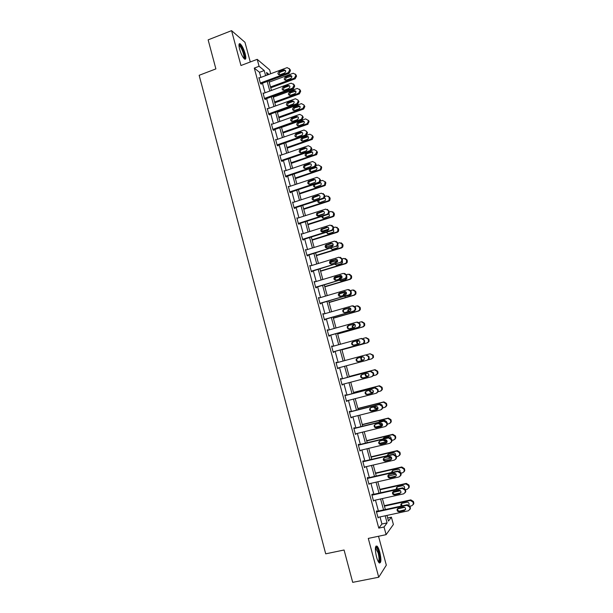 <?xml version="1.0" encoding="UTF-8"?>
<svg xmlns="http://www.w3.org/2000/svg" width="613" height="613" viewBox="0 0 613 613"><rect width="100%" height="100%" fill="white"/><g stroke="black" fill="none" stroke-linecap="round" stroke-linejoin="round"><path stroke-width="0.92" d="M379.769 552.114C378.903 549.033 377.991 547.034 377.018 546.106C375.026 545.685 374.842 549.271 376.489 556.872C377.347 559.96 378.267 561.968 379.232 562.887C381.24 563.263 381.416 559.669 379.769 552.114M245.185 53.768C243.706 48.825 242.035 45.508 240.181 43.807C238.786 43.171 238.595 44.941 239.606 49.124C241.101 54.097 242.771 57.415 244.61 59.093C246.02 59.722 246.211 57.951 245.185 53.768M387.661 517.985L391.401 517.173L393.393 524.483L386.113 534.666L384.037 527.004L387.102 522.912L385.171 515.809M250.288 61.974L244.962 42.289L231.568 30.65L208.144 39.86L215.883 68.901L199.156 75.299L325.71 553.83L344.077 550.007L352.697 582.35L378.734 577.224L386.328 565.163L378.512 536.26M260.885 77.407L259.498 72.311L254.288 68.097L259.092 66.281L257.215 59.338L269.636 69.859L270.693 73.744M254.288 68.097L378.78 528.122L381.937 524.015L380.014 516.92M378.42 511.035L375.455 500.101M373.884 494.293L370.911 483.343M369.355 477.604L366.382 466.639M364.85 460.976L361.877 449.996M360.36 444.402L357.379 433.406M355.885 427.889L352.896 416.871M351.418 411.423L348.429 400.396M346.973 395.025L343.977 383.976M342.544 378.673L339.541 367.616M338.123 362.383L335.135 351.349M333.71 346.092L330.744 335.15M329.311 329.855L326.369 319.005M324.928 313.68L322.009 302.914M320.553 297.55L317.657 286.876M316.201 281.482L313.327 270.892M311.856 265.467L309.013 254.97M307.527 249.506L304.707 239.093M303.22 233.599L300.416 223.27M298.922 217.738L296.148 207.501M294.638 201.938L291.888 191.785M290.37 186.191L287.643 176.123M286.118 170.498L283.405 160.514M281.873 154.851L279.191 144.952M277.651 139.258L274.984 129.443M273.436 123.719L270.8 113.987M269.237 108.233L266.624 98.578M265.054 92.793L262.464 83.23M259.322 77.989L258.855 77.621L260.456 83.529L261.314 84.196L261.176 83.705M263.506 93.36L263.015 93L264.624 98.923L265.467 99.544L265.337 99.053M267.705 108.785L267.199 108.424L268.808 114.37L269.643 114.945L269.505 114.447M271.927 124.255L271.39 123.903L273.007 129.872L273.827 130.4L273.697 129.902M276.164 139.779L275.597 139.435L277.214 145.419L278.026 145.902L277.896 145.404M280.417 155.357L279.812 155.012L281.444 161.02L282.241 161.457L282.11 160.958M284.693 170.981L284.049 170.644L285.681 176.674L286.47 177.065L286.332 176.559M288.984 186.651L288.294 186.337L289.934 192.382L290.715 192.72L290.577 192.221M293.305 202.374L292.562 202.068L294.202 208.136L294.968 208.435L294.83 207.93M297.604 218.167L296.838 217.86L298.485 223.952L299.236 224.197L299.106 223.691M301.895 234.013L301.129 233.706L302.784 239.813L303.527 240.012L303.389 239.507M306.209 249.912L305.435 249.606L307.09 255.728L307.826 255.882L307.688 255.376M310.53 265.873L309.749 265.552L311.419 271.705L312.14 271.812L312.002 271.298M314.867 281.88L314.086 281.559L315.756 287.727L316.469 287.788L316.323 287.275M319.22 297.941L318.438 297.619L320.109 303.81L320.806 303.818L320.668 303.305M323.587 314.063L322.798 313.733L324.484 319.94L325.166 319.902L325.028 319.388M327.963 330.238L327.181 329.901L328.867 336.131L329.541 336.039L329.396 335.526M332.361 346.46L331.572 346.123L333.265 352.375L333.924 352.237L333.786 351.716M336.775 362.743L336.629 362.229L335.978 362.398L337.679 368.674L338.33 368.482L338.192 367.976M341.188 379.033L341.043 378.512L340.407 378.734L342.108 385.033L342.621 384.336M345.609 395.377L345.471 394.849L344.843 395.124L346.552 401.438L347.065 400.749M350.054 411.775L349.908 411.246L349.295 411.568L351.011 417.905L351.525 417.215M354.513 428.226L354.368 427.698L353.762 428.073L355.486 434.433L356.007 433.743M358.98 444.731L358.843 444.203L358.253 444.632L359.977 451.015L360.498 450.325M363.471 461.298L363.325 460.769L362.75 461.244L364.482 467.65L365.003 466.96M367.976 477.918L367.831 477.389L367.264 477.918L369.003 484.347L369.524 483.657M372.489 494.599L372.344 494.063L371.8 494.645L373.547 501.097L374.068 500.415M377.026 511.342L376.88 510.798L376.344 511.434L378.098 517.908L378.619 517.226M386.113 534.666L368.283 538.413L378.734 577.224M378.78 528.122L384.037 527.004M231.568 30.65L240.955 65.514L257.215 59.338M386.964 515.418L388.496 521.05L391.401 517.173M268.908 74.411L266.571 72.472L267.26 75.024M268.846 80.855L271.452 90.44M273.03 96.241L275.658 105.903M277.222 111.673L279.873 121.428M281.436 127.159L284.103 136.998M285.658 142.699L288.355 152.614M289.895 158.292L292.616 168.291M294.148 173.931L296.884 184.015M298.408 189.624L301.175 199.8M302.692 205.37L305.481 215.63M306.983 221.17L309.795 231.515M311.297 237.024L314.132 247.453M315.618 252.931L318.476 263.452M319.955 268.885L322.836 279.497M324.308 284.899L327.212 295.596M328.675 300.968L331.61 311.756M333.058 317.09L336.016 327.97M337.456 333.265L340.437 344.238M341.87 349.502L344.874 360.559M346.299 365.8L349.31 376.888M350.751 382.198L353.762 393.27M355.226 398.649L358.23 409.706M359.716 415.162L362.712 426.196M364.214 431.728L367.21 442.747M368.735 448.348L371.723 459.352M373.271 465.029L376.252 476.017M377.815 481.764L380.803 492.737M382.382 498.568L385.362 509.518M265.621 75.637L264.234 70.533L259.092 66.281M383.569 509.909L380.596 498.959M379.018 493.136L376.037 482.17M374.474 476.424L371.493 465.443M369.953 459.773L366.965 448.77M365.448 443.176L362.452 432.157M360.95 426.633L357.954 415.599M356.475 410.151L353.471 399.101M352.015 393.722L349.012 382.658M347.563 377.347L344.56 366.267M343.134 361.026L340.131 349.977M338.705 344.713L335.725 333.756M334.284 328.453L331.334 317.588M329.886 312.255L326.959 301.473M325.495 296.102L322.591 285.413M321.128 280.011L318.247 269.406M316.768 263.965L313.917 253.453M312.431 247.981L309.596 237.553M308.101 232.051L305.289 221.714M303.787 216.174L301.006 205.922M299.489 200.351L296.73 190.183M295.205 184.574L292.47 174.498M290.937 168.859L288.225 158.859M286.685 153.196L283.988 143.281M282.44 137.58L279.773 127.749M278.218 122.018L275.566 112.271M274.003 106.509L271.375 96.846M269.804 91.046L267.199 81.468M259.498 72.311L264.234 70.533M381.937 524.015L387.102 522.912M296.96 218.335L297.596 218.128M301.244 234.128L301.872 233.928M305.535 249.974L306.171 249.775M309.841 265.873L310.477 265.674M314.155 281.827L314.798 281.635M318.492 297.834L319.135 297.642M322.844 313.894L323.488 313.71M327.204 330.009L327.855 329.825M331.587 346.176L332.238 346M335.978 362.406L336.629 362.229M337.679 368.658L338.33 368.482M342.092 384.964L342.744 384.788M346.521 401.316L347.173 401.147M350.965 417.729L351.624 417.568M355.425 434.203L356.084 434.035M359.9 450.724L360.567 450.57M364.39 467.305L365.057 467.152M368.896 483.948L369.562 483.795M373.424 500.645L374.091 500.492M377.96 517.395L378.627 517.249M258.985 78.112L287.122 67.622L289.42 68.94L289.688 69.936L288.286 72.648L260.318 83.039M260.839 83.828L289.068 73.345L288.286 72.648M283.673 69.874L283.819 69.828C285.995 70.28 286.233 71.361 284.547 73.054L279.781 74.817C277.597 74.395 277.344 73.322 279.03 71.614L283.673 69.874L284.47 70.587L285.543 70.579M278.861 74.801L279.834 72.311L284.47 70.587M289.206 68.449L290.47 70.641L289.068 73.345M270.739 87.812L295.159 78.809L296.531 76.173L295.305 74.027M269.199 82.15L293.275 73.231L295.52 74.525L295.788 75.491L294.416 78.142L270.509 86.962M291.727 76.104L286.125 77.782L285.175 80.226M289.903 75.43L285.351 77.115C283.704 78.786 283.949 79.828 286.095 80.249L290.754 78.533C292.409 76.878 292.171 75.828 290.041 75.384L290.662 76.104M238.955 45.101L239.147 44.971C240.947 44.036 245.959 56.848 244.395 58.35L243.989 58.526M243.652 58.12L243.729 58.043C244.993 56.879 241.507 46.963 239.422 45.799L238.97 45.638M244.855 59.231C246.219 57.453 241.974 45.561 239.453 44.144L239.139 43.983M375.485 547.317L375.815 547.164C376.78 547.355 377.754 549.171 378.734 552.597C380.075 558.527 380.029 561.7 378.589 562.121M378.313 561.677C379.324 560.604 379.255 557.661 378.121 552.849L375.409 547.823L375.815 547.164M379.462 563.048C380.412 561.224 380.236 557.646 378.941 552.298C378.091 549.233 377.179 547.248 376.213 546.329L375.907 546.129M263.153 93.49L291.175 83.184L293.673 84.464L293.949 85.46L292.57 88.157L264.487 98.432M264.977 99.183L293.313 88.824L292.547 88.165L293.313 88.824M288.715 86.027L287.934 85.368C290.21 85.697 290.493 86.762 288.8 88.548L284.125 90.264C281.842 89.935 281.551 88.877 283.252 87.084L287.918 85.368L289.757 86.019M283.106 90.287L284.049 87.743L288.7 86.035M293.428 83.904L294.715 86.119L293.343 88.816M267.329 108.922L295.443 98.747L297.949 100.034L298.224 101.038L296.999 103.666L268.67 113.88M269.122 114.593L297.573 104.348L296.815 103.743M292.171 100.915C294.401 101.176 294.746 102.225 293.19 104.049L288.371 105.796C286.133 105.513 285.804 104.463 287.382 102.647L292.171 100.915L293.987 101.52M287.367 105.819L288.171 103.26L292.945 101.536M297.949 100.034L298.975 101.651L297.573 104.348M274.816 102.831L299.343 93.919L300.684 91.299L299.435 89.13M273.283 97.191L297.274 88.433L299.688 89.69L299.956 90.663L298.608 93.299L274.601 102.019M295.849 91.191L290.248 92.854L289.328 95.352M294.056 90.563L289.489 92.234C287.826 93.981 288.11 95.015 290.34 95.337L294.922 93.674C296.577 91.927 296.294 90.893 294.071 90.563L294.799 91.199L294.071 90.563M278.915 117.888L303.665 109.03L304.86 106.47L303.872 104.9L301.42 103.635L277.39 112.279M303.872 104.9L304.14 105.88L302.945 108.447L278.708 117.129M299.987 106.333L294.286 108.026L293.504 110.532M298.217 105.75L293.535 107.444C291.987 109.214 292.309 110.24 294.493 110.516L299.213 108.815C300.73 107.037 300.401 106.018 298.217 105.75L298.952 106.34M271.521 124.401L299.719 114.355L302.24 115.658L302.508 116.662L301.443 119.213L272.869 129.374M273.283 130.048L301.841 119.933L301.098 119.366M296.439 116.508C298.615 116.723 298.998 117.75 297.581 119.596L292.623 121.382C290.439 121.152 290.072 120.117 291.52 118.286L296.439 116.508L298.224 117.068M291.65 121.412L292.294 118.845L297.205 117.083M302.24 115.658L303.251 117.236L301.841 119.933M275.727 139.933L304.017 130.017L306.538 131.335L306.814 132.347L305.397 135.044L277.084 144.921M277.451 145.557L306.132 135.565L305.397 135.044M300.722 132.163C302.845 132.324 303.266 133.335 301.979 135.189L296.899 137.021C294.769 136.837 294.363 135.818 295.673 133.971L300.722 132.163L302.462 132.661M295.949 137.051L296.439 134.492L301.473 132.684M306.538 131.335L307.542 132.868L306.132 135.565M279.949 155.518L308.324 145.725L310.852 147.066L311.128 148.078L310.331 150.438L309.711 150.775L281.306 160.522M281.628 161.119L310.431 151.25L309.711 150.775M305.021 147.863C307.082 147.986 307.542 148.974 306.393 150.829L301.182 152.706C299.106 152.568 298.669 151.572 299.857 149.725L305.021 147.863L306.715 148.315M300.27 152.744L300.608 150.193L305.757 148.338M310.852 147.066L311.848 148.561L311.052 150.913L310.431 151.25M283.022 132.998L307.665 124.324L309.044 121.696L308.776 120.715L305.603 118.891L281.505 127.42M308.063 120.171L308.339 121.144L307.289 123.634L282.823 132.285M304.132 121.527L298.324 123.251L297.696 125.765M302.401 120.991L297.581 122.715C296.163 124.5 296.531 125.512 298.661 125.742L303.512 124.002C304.899 122.209 304.523 121.198 302.401 120.991L303.121 121.535M287.137 148.162L312.339 139.358L313.243 136.967L312.278 135.481L309.81 134.186L306.04 135.504M312.278 135.481L312.546 136.461L311.159 139.097L286.961 147.495M308.285 136.76L302.378 138.538L301.902 141.044M306.592 136.278L301.65 138.04C300.362 139.841 300.761 140.837 302.845 141.021L307.818 139.235C309.075 137.427 308.661 136.438 306.592 136.278L307.305 136.776M291.275 163.372L316.676 154.583L317.457 152.292L316.5 150.844L314.025 149.534L309.948 150.936M316.5 150.844L316.768 151.832L315.381 154.468L291.106 162.751M312.446 152.047L306.454 153.878L306.132 156.376M310.799 151.61L305.741 153.426C304.577 155.227 305.013 156.2 307.036 156.346L312.132 154.514C313.258 152.706 312.814 151.74 310.799 151.61L311.496 152.07M284.187 171.15L312.645 161.495L315.182 162.851L315.465 163.863L314.783 166.123L314.032 166.56L285.543 176.169M285.811 176.736L314.745 166.989L314.032 166.56M309.335 163.617C311.343 163.702 311.833 164.667 310.799 166.514L305.481 168.452C303.466 168.345 302.983 167.372 304.056 165.525L309.335 163.617L310.983 164.016M304.615 168.498L304.791 165.954L310.063 164.046M315.182 162.851L316.17 164.299L315.488 166.552L314.745 166.989M295.42 178.628L321.02 169.862L321.679 167.663L321.411 166.675L318.254 164.935L316.101 165.663M320.737 166.261L321.005 167.249L320.338 169.456L319.611 169.885L295.267 178.054M316.614 167.38L310.553 169.265L310.385 171.763M315.013 166.997L309.849 168.859C308.806 170.659 309.274 171.617 311.251 171.717L316.454 169.839C317.457 168.031 316.982 167.088 315.013 166.997L315.71 167.41M288.432 186.835L316.982 177.318L319.526 178.689L319.81 179.701L319.235 181.862L318.377 182.398L289.796 191.877M290.003 192.413L319.074 182.774L318.377 182.398M313.664 179.425C315.618 179.479 316.139 180.421 315.22 182.26L309.803 184.245C307.833 184.176 307.32 183.218 308.278 181.387L313.664 179.425L315.251 179.762M308.975 184.298L309.006 181.762L314.377 179.808M319.526 178.689L320.507 180.092L319.932 182.245L319.074 182.774M299.581 193.938L324.53 185.708L325.365 185.187L325.649 182.099L322.499 180.391L320.553 181.034M324.99 181.724L324.698 184.827L323.863 185.348L299.443 193.409M320.791 182.766L314.676 184.712L314.653 187.195M313.833 184.513C313.113 186.268 313.657 187.141 315.473 187.149L320.775 185.21C321.649 183.785 321.327 182.835 319.81 182.36M292.692 202.574L321.335 193.195L323.886 194.582L324.17 195.601L323.687 197.662L322.737 198.29L294.064 207.631M294.202 208.136L323.419 198.62L322.737 198.29M318.001 195.279C319.909 195.317 320.453 196.237 319.641 198.053L314.132 200.099C312.209 200.045 311.672 199.118 312.523 197.294L318.001 195.279L319.519 195.57M313.366 200.152L313.243 197.631L318.706 195.616M323.181 193.501L324.852 195.938L324.369 197.991L323.419 198.62M303.757 209.294L328.775 201.179L329.71 200.566L330.177 198.566L328.553 196.191M324.928 196.482L326.752 195.892L329.25 197.248L329.051 200.252L328.124 200.865L303.627 208.818M313.611 200.175L319.373 198.298M324.974 198.206L324.055 198.283M318.967 200.068L318.944 202.681M317.779 200.459C317.542 202.022 318.185 202.742 319.71 202.627L325.097 200.635C325.84 199.447 325.618 198.535 324.438 197.915M324.078 197.853L323.495 197.93M296.976 218.366L325.702 209.117L328.261 210.52L328.545 211.546L328.139 213.508L327.104 214.236L298.347 223.439M298.47 223.898L327.779 214.519L327.104 214.236M322.361 211.194C324.216 211.209 324.783 212.113 324.07 213.906L318.476 215.998C316.599 215.975 316.04 215.063 316.798 213.263L322.361 211.194L323.802 211.431M317.772 216.067L317.503 213.546L323.051 211.485M327.449 209.37L329.219 211.837L328.813 213.791L327.779 214.519M307.948 224.703L333.043 216.703L334.054 215.998L334.445 214.09L332.729 211.677M329.258 212.006L331.028 211.439L333.533 212.811L333.411 215.73L332.399 216.435L307.826 224.274M317.473 215.784L324.262 213.608M322.744 216.128L323.266 218.213M321.917 216.389C321.978 217.738 322.653 218.328 323.955 218.151L329.434 216.113L328.966 213.569M301.267 234.212L330.085 225.101L332.652 226.519L332.936 227.546L332.606 229.415L331.487 230.235L302.646 239.308M302.753 239.706L332.154 230.465L331.487 230.235M326.729 227.162C328.545 227.155 329.135 228.036 328.507 229.814L322.829 231.959C321.005 231.944 320.423 231.055 321.089 229.277L326.729 227.162L328.085 227.339M322.208 232.028L321.787 229.515L327.411 227.408M331.725 225.285L333.311 226.764L333.595 227.791L333.265 229.653L332.154 230.465M312.147 240.166L337.319 232.281L338.407 231.484L338.728 229.668L336.905 227.224M333.541 227.607L335.311 227.048L337.824 228.434L337.778 231.262L336.69 232.059L312.04 239.775M321.603 231.362L328.813 229.093M326.844 232.135L327.603 233.798M327.71 230.419L327.265 230.565M326.17 232.35L328.223 233.737L332.913 232.266L333.771 231.645L333.464 229.308M305.573 250.112L334.476 241.139L337.058 242.572L337.342 243.606L337.066 245.384L335.893 246.288L306.952 255.223M307.052 255.575L335.893 246.288M331.12 243.185C332.89 243.162 333.495 244.028 332.943 245.775L327.204 247.966C325.419 247.974 324.821 247.1 325.411 245.346L331.12 243.185L332.376 243.307M326.668 248.035L326.093 245.529L331.779 243.376M335.993 241.261L337.709 242.771L337.985 243.798L337.717 245.575L336.545 246.472M316.362 255.675L341.617 247.905L342.759 247.031L343.027 245.292L342.751 244.288L341.089 242.817M337.84 243.254L339.61 242.702L342.131 244.104L342.146 246.847L340.997 247.729L316.27 255.337M325.832 246.97L333.234 244.679M332.445 246.28L331.848 246.533M331.097 248.15L331.962 249.437M332.966 245.736L330.683 246.893M330.522 248.334L332.499 249.368L337.204 247.913L338.108 247.231L337.939 245.116M309.887 266.065L338.889 257.23L341.479 258.678L341.763 259.713L341.541 261.414L340.307 262.395L311.281 271.191M311.358 271.49L340.307 262.395M335.518 259.261C337.25 259.23 337.878 260.073 337.395 261.797L331.595 264.034C329.84 264.05 329.227 263.192 329.748 261.46L330.691 260.732L336.667 259.337M331.15 264.103L330.415 261.598L336.169 259.406M340.269 257.291L342.115 258.832L342.399 259.858L342.177 261.552L340.943 262.533M320.591 271.23L345.924 263.582L347.119 262.625L347.333 260.977L347.058 259.966L345.265 258.471M342.146 258.954L343.924 258.41L346.452 259.828L346.514 262.494L345.311 263.46L320.515 270.946M330.146 262.594L337.556 260.349M337.456 261.682L335.533 262.839M335.472 264.188L336.353 265.115M337.594 261.314L335.909 261.828L334.767 263.069M334.966 264.341L336.79 265.046L341.51 263.621L342.46 262.87L342.399 261.008M314.224 282.072L343.318 273.375L345.908 274.846L346.199 275.881L346.023 277.497L344.736 278.563L315.618 287.213M315.687 287.466L344.736 278.563M339.931 275.398C341.633 275.352 342.276 276.179 341.855 277.881L340.843 278.708L336.001 280.149C334.284 280.179 333.648 279.336 334.108 277.628L335.096 276.838L340.958 275.421M335.663 280.21L334.759 277.72L340.575 275.49M344.544 273.39L346.537 274.938L346.82 275.973L346.644 277.589L345.364 278.647M324.836 286.846L350.245 279.313L351.494 278.279L351.663 276.708L351.387 275.697L349.448 274.187M346.46 274.708L348.253 274.172L350.789 275.605L350.897 278.195L349.648 279.237L324.775 286.608M334.56 278.256L341.793 276.095M342.046 277.275L340.836 277.635L339.656 279.061M339.962 280.248L340.767 280.846M342.069 276.999L340.215 277.551L339.02 279.252M339.518 280.386L341.096 280.785L345.832 279.382L346.82 278.57L346.858 276.984M318.576 298.133L347.755 289.574L350.36 291.06L350.651 292.102L350.506 293.65L349.188 294.776L319.971 303.289M320.024 303.489L349.188 294.776M344.36 291.581C346.031 291.535 346.682 292.347 346.322 294.025L345.272 294.907L340.414 296.324C338.728 296.363 338.085 295.535 338.483 293.849L339.51 293.006L345.257 291.573M340.2 296.37L339.127 293.888L340.146 293.045L344.989 291.627M348.82 289.551L350.973 291.106L351.257 292.148L351.119 293.688L349.801 294.815M329.097 302.508L354.575 295.098L355.869 293.995L356 292.493L355.724 291.481L353.624 289.957M350.72 290.531L352.598 289.987L355.142 291.436L355.287 293.956L353.992 295.06L329.043 302.316M339.112 293.934L345.924 291.934M346.483 292.976L344.146 294.194L343.977 295.29M344.598 296.332L345.203 296.623M346.445 292.769L343.533 294.156L343.41 295.451M344.207 296.447L350.169 295.19L351.195 294.324L351.31 293.091M322.936 314.247L352.214 305.833L354.827 307.335L355.111 308.377L355.004 309.856L353.647 311.052L324.338 319.427M324.377 319.572L353.647 311.052M348.812 307.826C350.452 307.772 351.111 308.569 350.797 310.224L349.724 311.159L344.851 312.553C343.196 312.599 342.537 311.787 342.882 310.124L343.939 309.22L349.563 307.787M344.759 312.576C343.548 312.178 343.134 311.358 343.518 310.109L344.567 309.213L349.425 307.818M353.096 305.772L355.425 307.335L355.709 308.377L355.601 309.841L354.245 311.036M333.365 318.224L358.927 310.937L360.252 309.764L360.36 308.331L360.076 307.312L357.808 305.795M354.927 306.431L356.958 305.849L359.509 307.32L359.685 309.78L358.352 310.944L333.326 318.086M343.885 309.603L349.885 307.879M350.805 308.768L348.437 310.025L348.445 311.527M350.728 308.623L347.832 310.04L347.916 311.68M349.234 312.469L354.521 311.052L355.724 309.496M327.319 330.415L356.689 322.147L359.31 323.664L359.593 324.714L359.517 326.124L358.122 327.38L328.721 335.61M328.752 335.702L358.122 327.38M353.272 324.124C354.881 324.062 355.555 324.852 355.295 326.484L354.184 327.472L349.295 328.844C347.671 328.89 347.004 328.085 347.303 326.445L348.383 325.495L353.877 324.062M349.341 328.829C348.054 328.507 347.579 327.694 347.923 326.384L349.004 325.434L353.87 324.07M357.379 322.07L359.892 323.61L360.176 324.66L360.099 326.062L358.712 327.319M337.648 333.993L363.294 326.821L364.651 325.595L364.727 324.223L364.444 323.204L361.999 321.695M359.057 322.407L361.325 321.771L363.884 323.25L364.091 325.649L362.727 326.882L337.625 333.901M354.996 324.652L352.743 325.909L353.065 327.786M354.912 324.561L352.153 325.97L352.559 327.924M331.71 346.644L361.172 338.514L363.8 340.046L364.091 341.104L364.038 342.452L362.612 343.77L333.127 351.854M333.135 351.893L362.612 343.77M357.747 340.476C359.341 340.414 360.023 341.188 359.793 342.797L358.666 343.832L353.762 345.18C352.153 345.226 351.479 344.445 351.739 342.82L352.843 341.824L358.053 340.422M353.985 345.119C352.598 344.912 352.054 344.108 352.345 342.713L353.448 341.717L358.176 340.414M361.586 338.445L364.375 339.947L364.605 342.338L363.195 343.655M341.954 349.808L367.67 342.759L369.057 341.479L368.827 339.142L366.114 337.671M363.049 338.476L365.716 337.74L368.283 339.242L368.513 341.587L367.126 342.874L341.939 349.77M359.019 340.636L357.065 341.847L357.923 344.039M358.95 340.598L356.49 341.947L357.41 344.184M336.123 362.919L365.677 354.935L368.313 356.49L368.605 357.548L368.566 358.843L367.126 360.214L337.541 368.152M362.237 356.881C363.808 356.82 364.497 357.586 364.306 359.18L363.164 360.26L358.245 361.578C356.659 361.632 355.977 360.85 356.191 359.249L357.318 358.207L362.237 356.881M363.34 360.199L358.827 361.409C357.249 361.463 356.567 360.689 356.789 359.088L357.915 358.053L362.283 356.873M365.677 354.935L368.873 356.337L369.126 358.682L367.218 360.183M366.566 354.728L370.114 353.77L372.689 355.287L372.942 357.578L371.532 358.911L368.267 359.793M362.406 356.85L361.409 357.823C361.203 359.387 361.869 360.137 363.409 360.092L362.85 360.252C361.302 360.298 360.636 359.547 360.842 357.984L361.946 356.965M370.114 353.77L373.225 355.134L373.47 357.425L371.624 358.889M340.544 379.255L370.198 371.417L372.842 372.988L373.133 374.045L373.118 375.294L371.647 376.711L341.97 384.504M372.198 376.497L373.662 375.079L373.677 373.838L373.386 372.781L370.75 371.217L340.529 379.209M366.743 373.348C368.298 373.286 368.995 374.045 368.834 375.616L367.67 376.734L362.735 378.029C361.172 378.083 360.482 377.317 360.666 375.731L361.816 374.65L366.743 373.348M368.106 376.551L363.31 377.815C361.754 377.861 361.065 377.095 361.249 375.516L361.999 374.604M349.218 376.543L374.528 369.846L377.118 371.378L377.386 373.624L375.953 375.01L373.355 375.692M349.203 376.497L375.056 369.654L377.639 371.187L377.922 372.214L377.907 373.424L376.474 374.804M365.9 373.57L365.769 373.861C365.593 375.401 366.267 376.144 367.792 376.098L368.75 375.846M365.386 373.708L365.218 374.06C365.041 375.608 365.716 376.359 367.241 376.305L368.712 375.922M344.981 395.646L374.727 387.952L377.386 389.546L377.677 390.611L377.669 391.799L376.183 393.27L346.414 400.917M376.857 392.956L378.206 391.538L377.914 389.286L375.271 387.7L344.958 395.546M371.271 389.876C372.796 389.814 373.501 390.558 373.378 392.113L372.198 393.27L367.248 394.542C365.7 394.596 365.003 393.837 365.156 392.266L366.321 391.148L371.271 389.876M372.773 392.994L367.808 394.266C366.267 394.32 365.57 393.569 365.723 392.006L366.336 391.148M353.571 392.558L378.964 385.983L381.554 387.531L381.838 389.73L380.382 391.163L378.137 391.745M353.54 392.458L379.478 385.738L382.06 387.286L382.343 389.485L381.033 390.864M370.091 390.174C370.114 391.584 370.811 392.243 372.191 392.151L373.44 391.83M369.578 390.312C369.516 391.784 370.206 392.489 371.654 392.412L373.417 391.96M349.441 412.097L379.278 404.549L381.945 406.158L382.236 407.224L382.244 408.373L380.742 409.882L350.874 417.376M381.562 409.461L382.765 408.059L382.458 405.844L379.807 404.243L349.395 411.936M375.807 406.45C377.324 406.396 378.029 407.132 377.937 408.672L376.742 409.859L371.769 411.108C370.244 411.162 369.539 410.411 369.662 408.856L370.842 407.706L375.807 406.45M377.439 409.492L372.321 410.787C370.796 410.833 370.099 410.089 370.214 408.542L370.727 407.737M357.938 408.626L383.409 402.166L386.014 403.737L386.305 405.898L384.834 407.369L382.803 407.883M377.723 409.162L371.394 410.748M357.892 408.473L383.907 401.883L386.504 403.438L386.803 405.599L385.638 406.963M374.489 406.787L376.597 408.266L377.976 407.921M381.945 404.917L380.014 404.028L374.528 405.584M373.945 406.925C374.16 408.151 374.872 408.695 376.075 408.572L377.991 408.089M353.908 428.602L383.845 421.2L386.512 422.824L386.811 423.897L386.834 425.008L385.309 426.548L355.348 433.904M386.274 426.004L387.339 424.64L387.025 422.464L384.359 420.847L353.854 428.387M380.359 423.093C381.861 423.031 382.573 423.767 382.504 425.292L381.294 426.51L376.313 427.736C374.804 427.782 374.091 427.039 374.183 425.499L375.378 424.319L380.359 423.093M382.106 426.043L376.849 427.361C375.34 427.407 374.635 426.663 374.727 425.131L375.148 424.395M362.321 424.74L387.868 418.411L390.481 419.997L390.787 422.119L389.301 423.629L387.393 424.096M382.504 425.299L375.401 427.046M362.26 424.541L388.358 418.074L390.964 419.652L391.27 421.767L390.243 423.1M379.363 421.537L378.98 422.173M379.041 423.414L381.025 424.434L382.389 424.096M386.573 421.598L384.466 420.257L379.6 421.46L378.566 422.28M378.451 423.56L380.512 424.794L382.466 424.311M358.39 445.161L388.427 437.912L391.102 439.559L391.401 440.632L391.431 441.697L389.899 443.283L359.839 450.478M390.987 442.609L391.922 441.276L391.6 439.138L388.926 437.506L358.321 444.892M384.933 439.782C386.42 439.728 387.14 440.456 387.094 441.965L385.868 443.214L380.872 444.417C379.37 444.463 378.658 443.728 378.727 442.203L379.937 440.992L384.933 439.782M386.772 442.64L381.393 443.988C379.899 444.034 379.186 443.299 379.255 441.781L379.593 441.115M366.712 440.916L392.343 434.709L394.964 436.31L395.285 438.402L393.784 439.942L391.937 440.387M387.132 441.544L379.616 443.352M366.643 440.663L392.826 434.318L395.431 435.92L395.753 437.996L394.841 439.299M383.707 437.843L383.324 438.854M383.753 440.065L385.462 440.655L386.673 440.364M391.086 438.203C390.856 436.977 390.136 436.425 388.933 436.54L384.052 437.72L382.857 438.969M383.079 440.234L384.964 441.061L386.857 440.609M362.896 461.781L393.025 454.677L395.714 456.34L396.044 458.455L394.496 460.064L364.337 467.114M395.691 459.267L396.527 457.98L396.19 455.873L393.508 454.218L362.804 461.459M389.516 456.539C390.987 456.486 391.715 457.206 391.692 458.708L390.458 459.98L385.447 461.152C383.96 461.198 383.24 460.47 383.286 458.961L384.504 457.719L389.516 456.539M391.446 459.298L385.952 460.677C384.474 460.715 383.753 459.988 383.799 458.486L384.06 457.888M371.126 457.145L396.833 451.061L399.461 452.678L399.791 454.739L398.281 456.317L396.427 456.754M391.661 457.873L383.945 459.681M371.041 456.838L397.301 450.624L399.921 452.233L400.243 454.287L399.446 455.543M388.075 454.21L387.814 455.559M388.673 456.731L390.78 456.731M395.561 454.815C395.477 453.444 394.757 452.8 393.416 452.877L388.519 454.034L387.286 455.689M387.845 456.93L389.431 457.39L391.132 456.991M367.409 478.454L397.638 471.504L400.335 473.19L400.68 475.267L399.117 476.914L368.865 483.81M400.404 475.987L401.14 474.738L400.795 472.669L398.105 470.991L367.31 478.071M394.121 473.351C395.584 473.297 396.312 474.018 396.305 475.504L395.063 476.807L390.029 477.956C388.558 477.994 387.837 477.266 387.86 475.772L389.086 474.5L394.121 473.351M396.121 476.017L390.527 477.42C389.056 477.458 388.336 476.738 388.366 475.244L388.565 474.73M375.554 473.428L401.346 467.474L403.982 469.106L404.312 471.136L402.787 472.746L400.933 473.167M396.105 474.278L388.381 476.04M375.455 473.067L401.791 466.983L404.419 468.608L404.756 470.631L404.044 471.849M392.473 470.631L392.435 472.294M400.028 471.466L400.044 471.374C400.051 469.918 399.339 469.221 397.906 469.274L392.994 470.401L391.799 471.642L391.814 472.439M392.818 473.65L395.232 473.466M371.945 495.189L402.266 488.392L404.971 490.094L405.27 491.174L405.323 492.139L403.752 493.817L373.401 500.56M405.116 492.768L405.775 491.557L405.423 489.519L402.726 487.825L371.823 494.752M398.734 490.216C400.189 490.17 400.917 490.883 400.933 492.362L399.684 493.687L394.634 494.806C393.171 494.844 392.443 494.124 392.45 492.637L393.692 491.342L398.734 490.216M400.802 492.798L395.117 494.224C393.661 494.262 392.933 493.542 392.941 492.055L393.086 491.618M379.991 489.764L405.867 483.941L408.511 485.588L408.848 487.588L407.316 489.228L405.454 489.641M400.435 490.76L392.91 492.446M379.876 489.35L406.304 483.396L408.94 485.044L409.277 487.036L408.649 488.209M396.895 487.105L397.178 489.067M404.465 488.17L404.572 487.81C404.557 486.37 403.837 485.672 402.419 485.726L397.492 486.829L396.282 488.094L396.45 489.228M376.489 511.978L406.909 505.334L409.622 507.051L409.921 508.139L409.982 509.081L408.404 510.782L377.953 517.372M409.829 509.61L410.419 508.445L410.066 506.422L407.354 504.714L376.359 511.487M403.369 507.143C404.81 507.104 405.553 507.817 405.584 509.28L404.319 510.629L399.255 511.725C397.806 511.763 397.071 511.043 397.063 509.564L398.312 508.246L403.369 507.143M405.484 509.633L399.73 511.081C398.281 511.119 397.546 510.399 397.538 508.928L397.645 508.568M384.451 506.154L410.404 500.461L413.055 502.124L413.407 504.101L411.859 505.763L409.982 506.177M404.618 507.342L397.308 508.936M384.32 505.687L410.825 499.863L413.469 501.526L413.821 503.495L413.254 504.629M401.346 503.625L402.105 505.863M408.871 504.936L409.109 504.307C409.078 502.875 408.358 502.185 406.948 502.231L402.005 503.311L400.787 504.591L401.186 506.062M290.194 69.652L289.42 68.94M290.47 70.641L289.688 69.936M279.03 71.614L279.834 72.311M294.416 78.142L295.159 78.809M295.788 75.491L296.531 76.173M295.52 74.525L296.263 75.2M286.125 77.782L285.351 77.115M294.447 85.13L293.673 84.464M294.715 86.119L293.949 85.46M283.252 87.084L284.049 87.743M298.975 101.651L298.224 101.038M287.497 102.609L288.279 103.214M298.585 93.306L299.313 93.927M299.956 90.663L300.684 91.299M299.688 89.69L300.424 90.326M290.248 92.854L289.489 92.234M302.761 108.524L303.481 109.099M304.14 105.88L304.86 106.47M294.393 107.98L293.642 107.398M303.251 117.236L302.508 116.662M291.75 118.179L292.524 118.746M307.542 132.868L306.814 132.347M296.018 133.81L296.784 134.324M311.848 148.561L311.128 148.078M300.301 149.488L301.052 149.963M306.952 123.788L307.665 124.324M308.339 121.144L309.044 121.696M298.546 123.152L297.811 122.615M311.159 139.097L311.864 139.595M312.546 136.461L313.243 136.967M302.715 138.377L301.987 137.879M315.381 154.468L316.07 154.913M316.768 151.832L317.457 152.292M306.891 153.648L306.178 153.196M316.17 164.299L315.465 163.863M304.6 165.219L305.335 165.648M319.611 169.885L320.293 170.284M321.005 167.249L321.679 167.663M311.09 168.966L310.385 168.56M320.507 180.092L319.81 179.701M308.914 181.004L309.642 181.387M323.863 185.348L324.53 185.708M325.258 182.72L325.924 183.088M319.932 182.804L319.503 182.574M324.576 194.919L323.886 194.582M324.852 195.938L324.17 195.601M313.235 196.842L313.956 197.171M328.124 200.865L328.775 201.179M329.526 198.244L330.177 198.566M329.25 197.248L329.901 197.57M328.936 210.818L328.261 210.52M329.219 211.837L328.545 211.546M317.58 212.734L318.285 213.017M332.399 216.435L333.043 216.703M333.809 213.814L334.445 214.09M333.533 212.811L334.169 213.094M333.311 226.764L332.652 226.519M333.595 227.791L332.936 227.546M321.94 228.68L322.63 228.917M336.69 232.059L337.319 232.281M338.1 229.438L338.728 229.668M337.824 228.434L338.453 228.664M337.709 242.771L337.058 242.572M337.985 243.798L337.342 243.606M326.308 244.679L326.982 244.863M340.997 247.729L341.617 247.905M342.406 245.108L343.027 245.292M342.131 244.104L342.751 244.288M332.269 246.334L331.618 246.158M342.115 258.832L341.479 258.678M342.399 259.858L341.763 259.713M330.691 260.732L331.357 260.87M345.311 263.46L345.924 263.582M346.736 260.839L347.333 260.977M346.452 259.828L347.058 259.966M336.545 261.958L335.909 261.828M346.537 274.938L345.908 274.846M346.82 275.973L346.199 275.881M335.096 276.838L335.748 276.93M349.648 279.237L350.245 279.313M351.073 276.616L351.663 276.708M350.789 275.605L351.387 275.697M340.836 277.635L340.215 277.551M350.973 291.106L350.36 291.06M351.257 292.148L350.651 292.102M339.51 293.006L340.146 293.045M353.992 295.06L354.575 295.098M355.425 292.455L356 292.493M355.142 291.436L355.724 291.481M345.142 293.366L344.529 293.328M355.425 307.335L354.827 307.335M355.709 308.377L355.111 308.377M343.939 309.22L344.567 309.213M358.352 310.944L358.927 310.937M359.785 308.339L360.36 308.331M359.509 307.32L360.076 307.312M349.464 309.151L348.866 309.159M359.892 323.61L359.31 323.664M360.176 324.66L359.593 324.714M348.383 325.495L349.004 325.434M362.727 326.882L363.294 326.821M364.168 324.277L364.727 324.223M363.884 323.25L364.444 323.204M353.801 324.99L353.211 325.043M364.375 339.947L363.8 340.046M364.666 340.997L364.091 341.104M352.843 341.824L353.448 341.717M367.126 342.874L367.67 342.759M368.566 340.269L369.11 340.169M368.283 339.242L368.827 339.142M358.145 340.874L357.571 340.974M368.873 356.337L368.313 356.49M369.164 357.387L368.605 357.548M357.318 358.207L357.915 358.053M358.245 361.578L358.827 361.409M372.972 356.314L373.509 356.161M372.689 355.287L373.225 355.134M363.409 360.092L362.85 360.252M370.75 371.217L370.198 371.417M373.386 372.781L372.842 372.988M373.677 373.838L373.133 374.045M362.735 378.029L363.31 377.815M374.528 369.846L375.056 369.654M377.401 372.413L377.922 372.214M377.118 371.378L377.639 371.187M367.792 376.098L367.241 376.305M375.271 387.7L374.727 387.952M377.914 389.286L377.386 389.546M378.206 390.351L377.677 390.611M372.198 393.27L372.75 393.002M367.248 394.542L367.808 394.266M378.964 385.983L379.478 385.738M381.838 388.565L382.351 388.32M381.554 387.531L382.06 387.286M372.191 392.151L371.654 392.412M379.807 404.243L379.278 404.549M382.458 405.844L381.945 406.158M382.75 406.909L382.236 407.224M376.742 409.859L377.279 409.538M371.769 411.108L372.321 410.787M383.409 402.166L383.907 401.883M386.297 404.779L386.788 404.48M386.014 403.737L386.504 403.438M376.597 408.266L376.075 408.572M384.359 420.847L383.845 421.2M387.025 422.464L386.512 422.824M387.316 423.529L386.811 423.897M381.294 426.51L381.822 426.135M376.313 427.736L376.849 427.361M387.868 418.411L388.358 418.074M390.765 421.039L391.247 420.694M390.481 419.997L390.964 419.652M381.025 424.434L380.512 424.794M388.926 437.506L388.427 437.912M391.6 439.138L391.102 439.559M391.891 440.211L391.401 440.632M385.868 443.214L386.382 442.793M380.872 444.417L381.393 443.988M392.343 434.709L392.826 434.318M395.255 437.36L395.722 436.962M394.964 436.31L395.431 435.92M385.462 440.655L384.964 441.061M393.508 454.218L393.025 454.677M396.19 455.873L395.714 456.34M396.488 456.946L396.006 457.421M390.458 459.98L390.956 459.505M385.447 461.152L385.952 460.677M396.833 451.061L397.301 450.624M399.753 453.735L400.205 453.283M399.461 452.678L399.921 452.233M389.922 456.93L389.431 457.39M398.105 470.991L397.638 471.504M400.795 472.669L400.335 473.19M401.094 473.742L400.626 474.27M395.063 476.807L395.546 476.27M390.029 477.956L390.527 477.42M401.346 467.474L401.791 466.983M404.266 470.163L404.71 469.665M403.982 469.106L404.419 468.608M394.343 473.313L393.921 473.772M402.726 487.825L402.266 488.392M405.423 489.519L404.971 490.094M405.722 490.599L405.27 491.174M399.684 493.687L400.151 493.097M394.634 494.806L395.117 494.224M405.867 483.941L406.304 483.396M408.802 486.645L409.231 486.094M408.511 485.588L408.94 485.044M407.354 504.714L406.909 505.334M410.066 506.422L409.622 507.051M410.358 507.51L409.921 508.139M404.319 510.629L404.779 509.985M399.255 511.725L399.73 511.081M410.404 500.461L410.825 499.863M413.346 503.189L413.76 502.583M413.055 502.124L413.469 501.526M240.181 43.807L239.399 44.113M283.819 69.828L284.616 70.541M290.8 76.058L290.041 75.384M238.993 45.967L239.422 45.799M238.955 45.431L239.147 44.971M375.378 548.152L375.922 548.037M297.757 104.271L296.999 103.666M287.382 102.647L288.171 103.26M298.608 93.299L299.343 93.919M302.945 108.447L303.665 109.03M294.286 108.026L293.535 107.444M302.186 119.773L301.443 119.213M291.52 118.286L292.294 118.845M306.615 135.32L305.887 134.799M295.673 133.971L296.439 134.492M311.052 150.913L310.331 150.438M299.857 149.725L300.608 150.193M307.289 123.634L308.002 124.171M298.324 123.251L297.581 122.715M311.634 138.86L312.339 139.358M302.378 138.538L301.65 138.04M315.986 154.139L316.676 154.583M306.454 153.878L305.741 153.426M315.488 166.552L314.783 166.123M304.056 165.525L304.791 165.954M320.338 169.456L321.02 169.862M310.553 169.265L309.849 168.859M319.932 182.245L319.235 181.862M308.278 181.387L309.006 181.762M324.698 184.827L325.365 185.187M314.676 184.712L314.117 184.421M324.369 197.991L323.687 197.662M312.523 197.294L313.243 197.631M329.051 200.252L329.71 200.566M328.813 213.791L328.139 213.508M316.798 213.263L317.503 213.546M333.411 215.73L334.054 215.998M333.265 229.653L332.606 229.415M321.089 229.277L321.787 229.515M337.778 231.262L338.407 231.484M337.717 245.575L337.066 245.384M325.411 245.346L326.093 245.529M342.146 246.847L342.759 247.031M342.177 261.552L341.541 261.414M329.748 261.46L330.415 261.598M346.514 262.494L347.119 262.625M335.625 262.671L334.989 262.54M346.644 277.589L346.023 277.497M334.108 277.628L334.759 277.72M350.897 278.195L351.494 278.279M339.878 278.409L339.25 278.325M351.119 293.688L350.506 293.65M338.483 293.849L339.127 293.888M355.287 293.956L355.869 293.995M344.146 294.194L343.533 294.156M355.601 309.841L355.004 309.856M342.882 310.124L343.518 310.109M359.685 309.78L360.252 309.764M348.437 310.025L347.832 310.04M360.099 326.062L359.517 326.124M347.303 326.445L347.923 326.384M364.091 325.649L364.651 325.595M352.743 325.909L352.153 325.97M364.605 342.338L364.038 342.452M351.739 342.82L352.345 342.713M368.513 341.587L369.057 341.479M357.065 341.847L356.49 341.947M369.126 358.682L368.566 358.843M356.191 359.249L356.789 359.088M372.942 357.578L373.47 357.425M361.409 357.823L360.842 357.984M373.662 375.079L373.118 375.294M360.666 375.731L361.249 375.516M377.386 373.624L377.907 373.424M365.769 373.861L365.218 374.06M378.206 391.538L377.669 391.799M365.156 392.266L365.723 392.006M381.838 389.73L382.343 389.485M382.765 408.059L382.244 408.373M369.662 408.856L370.214 408.542M386.305 405.898L386.803 405.599M387.339 424.64L386.834 425.008M374.183 425.499L374.727 425.131M390.787 422.119L391.27 421.767M391.922 441.276L391.431 441.697M378.727 442.203L379.255 441.781M395.285 438.402L395.753 437.996M383.378 438.502L382.872 438.908M396.527 457.98L396.044 458.455M383.286 458.961L383.799 458.486M399.791 454.739L400.243 454.287M387.814 454.792L387.324 455.244M401.14 474.738L400.68 475.267M387.86 475.772L388.366 475.244M404.312 471.136L404.756 470.631M392.274 471.144L391.799 471.642M405.775 491.557L405.323 492.139M392.45 492.637L392.941 492.055M408.848 487.588L409.277 487.036M396.749 487.542L396.282 488.094M410.419 508.445L409.982 509.081M397.063 509.564L397.538 508.928M413.407 504.101L413.821 503.495M401.239 503.993L400.787 504.591"/></g></svg>

